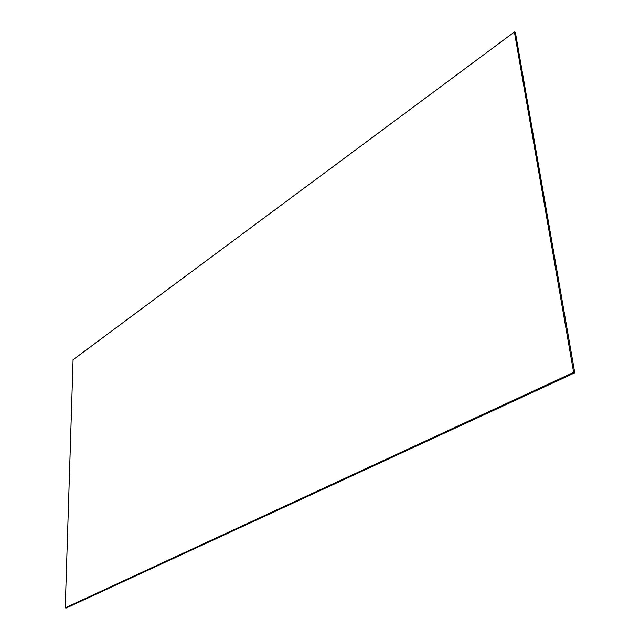<?xml version="1.0" encoding="UTF-8"?>
<svg xmlns="http://www.w3.org/2000/svg" width="640" height="640" viewBox="0 0 640 640"><rect width="100%" height="100%" fill="white"/><g stroke="black" fill="none" stroke-linecap="round" stroke-linejoin="round"><path stroke-width="0.96" d="M65.24 607.856L66.216 608L574.76 372.832L515.416 32.608L514.4 32L73.08 359.712L65.24 607.856L573.632 372.408L514.4 32M574.76 372.832L573.632 372.408"/></g></svg>
